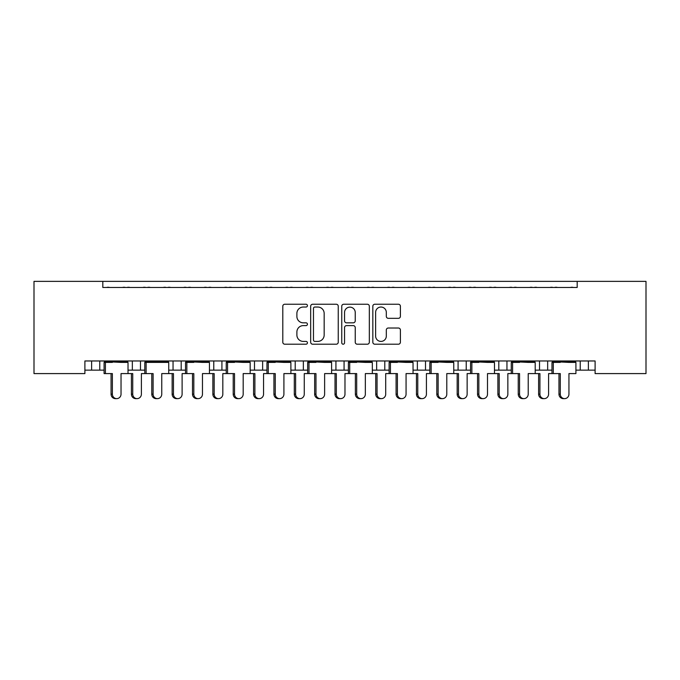 <?xml version="1.0" encoding="UTF-8"?>
<svg xmlns="http://www.w3.org/2000/svg" width="680" height="680" viewBox="0 0 680 680"><rect width="100%" height="100%" fill="white"/><g stroke="black" fill="none" stroke-linecap="round" stroke-linejoin="round"><path stroke-width="1.02" d="M307.428 305.635A1.402 1.402 0 0 0 306.025 304.24L284.793 304.24A1.998 1.998 0 0 0 282.795 306.238L282.795 342.21A1.998 1.998 0 0 0 284.793 344.207L306.025 344.207A1.402 1.402 0 0 0 307.428 342.805A1.402 1.402 0 0 0 306.025 341.411L303.28 341.411A6.392 6.392 0 0 1 296.888 335.01L296.888 332.019A6.392 6.392 0 0 1 303.28 325.618L306.025 325.618A1.402 1.402 0 0 0 307.428 324.224A1.402 1.402 0 0 0 306.025 322.822L303.28 322.822A6.392 6.392 0 0 1 296.888 316.429L296.888 313.429A6.392 6.392 0 0 1 303.28 307.037L306.025 307.037A1.402 1.402 0 0 0 307.428 305.635M398.403 318.325A1.998 1.998 0 0 0 400.401 316.327L400.401 306.238A1.998 1.998 0 0 0 398.403 304.24L374.825 304.24A1.998 1.998 0 0 0 372.827 306.238L372.827 342.21A1.998 1.998 0 0 0 374.825 344.207L398.403 344.207A1.998 1.998 0 0 0 400.401 342.21L400.401 330.021A1.998 1.998 0 0 0 398.403 328.024L388.314 328.015A1.998 1.998 0 0 0 386.317 330.021L386.317 336.065A5.346 5.346 0 0 1 380.97 341.411A5.346 5.346 0 0 1 375.624 336.065L375.624 312.383A5.346 5.346 0 0 1 380.97 307.037A5.346 5.346 0 0 1 386.317 312.383L386.317 316.327A1.998 1.998 0 0 0 388.314 318.325L398.403 318.325M595.102 360.969L84.898 360.969L84.898 373.592L34 373.592L34 281.367L646 281.367L646 373.592L595.102 373.592L595.102 360.969M102.816 281.367L102.816 287.47L577.184 287.47L577.184 281.367M338.249 306.238A1.998 1.998 0 0 0 336.251 304.24L312.673 304.24A1.998 1.998 0 0 0 310.675 306.238L310.675 342.21A1.998 1.998 0 0 0 312.673 344.207L336.251 344.207A1.998 1.998 0 0 0 338.249 342.21L338.249 306.238M343.749 304.24L367.327 304.24A1.998 1.998 0 0 1 369.325 306.238L369.325 342.21A1.998 1.998 0 0 1 367.327 344.207L357.238 344.207A1.998 1.998 0 0 1 355.24 342.21L355.24 327.615A1.998 1.998 0 0 0 353.243 325.618L346.545 325.618A1.998 1.998 0 0 0 344.548 327.615L344.548 342.805A1.402 1.402 0 0 1 343.145 344.207A1.402 1.402 0 0 1 341.751 342.805L341.751 306.238A1.998 1.998 0 0 1 343.749 304.24M535.202 370.132L547.663 370.132L547.663 360.969L547.663 370.132L551.981 370.132M575.917 370.132L580.236 370.132L580.236 360.969M580.236 370.132L588.387 370.132L588.387 360.969L588.387 370.132L595.102 370.132M539.52 370.132L539.52 360.969L539.52 370.132M494.479 370.132L506.948 370.132L506.948 360.969L506.948 370.132L511.267 370.132M498.805 370.132L498.805 360.969L498.805 370.132M453.764 370.132L466.225 370.132L466.225 360.969L466.225 370.132L470.552 370.132M425.51 360.969L425.51 370.132L429.828 370.132M384.786 360.969L384.786 370.132L389.113 370.132M413.041 370.132L417.367 370.132L417.367 360.969M384.786 370.132L376.644 370.132L376.644 360.969L376.644 370.132L372.325 370.132M331.611 370.132L344.072 370.132L344.072 360.969L344.072 370.132L348.389 370.132M303.356 360.969L303.356 370.132L307.675 370.132M250.172 370.132L262.633 370.132L262.633 360.969L262.633 370.132L266.959 370.132M290.887 370.132L295.214 370.132L295.214 360.969M254.49 370.132L254.49 360.969L254.49 370.132M209.448 370.132L221.918 370.132L221.918 360.969L221.918 370.132L226.236 370.132M168.733 370.132L181.194 370.132L181.194 360.969L181.194 370.132L185.521 370.132M128.019 370.132L140.48 370.132L140.48 360.969L140.48 370.132L144.797 370.132M132.337 370.132L132.337 360.969L132.337 370.132M84.898 370.132L99.764 370.132L99.764 360.969L99.764 370.132L104.082 370.132M91.613 370.132L91.613 360.969L91.613 370.132M425.51 370.132L417.367 370.132M303.356 370.132L295.214 370.132M102.816 287.47L577.184 287.47M173.052 370.132L173.052 360.969M213.775 370.132L213.775 360.969M335.928 370.132L335.928 360.969M458.082 370.132L458.082 360.969M314.874 307.037A1.402 1.402 0 0 0 313.471 308.431L313.471 340.008A1.402 1.402 0 0 0 314.874 341.411L317.764 341.411A6.392 6.392 0 0 0 324.164 335.01L324.164 313.429A6.392 6.392 0 0 0 317.764 307.037L314.874 307.037M355.24 312.477A5.346 5.346 0 0 0 349.894 307.139A5.346 5.346 0 0 0 344.548 312.477L344.548 320.824A1.998 1.998 0 0 0 346.545 322.822L353.243 322.822A1.998 1.998 0 0 0 355.24 320.824L355.24 312.477M116.705 398.633L115.388 398.633A4.479 4.326 -90 0 1 111.061 394.153L112.379 394.153A4.479 4.326 90 0 0 116.705 398.633A4.479 4.326 90 0 0 121.031 394.153L121.031 373.592L128.019 373.592L128.019 362.398L121.031 362.398L127.755 361.582L127.755 360.969M104.337 360.969L104.337 361.582L127.755 361.582M109.471 287.47A2.04 2.04 0 0 0 108.587 287.266L107.661 287.266A2.04 2.04 0 0 0 106.777 287.47M125.316 287.47A2.04 2.04 0 0 0 124.431 287.266L123.505 287.266A2.04 2.04 0 0 0 122.621 287.47M111.061 362.398L104.337 361.582L121.031 362.398M112.379 394.153L112.379 373.592L104.082 373.592L104.082 362.398L112.379 362.398M105.4 373.592L105.4 362.398M111.061 394.153L111.061 373.592M137.062 398.633L135.745 398.633A4.479 4.326 -90 0 1 131.418 394.153L132.736 394.153A4.479 4.326 90 0 0 137.062 398.633A4.479 4.326 90 0 0 141.389 394.153L141.389 373.592L144.797 373.592L144.797 362.398L161.755 362.398L168.47 361.582L168.47 360.969M129.838 287.47A2.04 2.04 0 0 0 128.945 287.266L128.027 287.266A2.04 2.04 0 0 0 127.134 287.47M145.681 287.47A2.04 2.04 0 0 0 144.789 287.266L143.871 287.266A2.04 2.04 0 0 0 142.978 287.47M132.736 394.153L132.736 373.592L128.019 373.592M131.418 394.153L131.418 373.592M157.429 398.633L156.111 398.633A4.479 4.326 -90 0 1 151.784 394.153L153.102 394.153A4.479 4.326 90 0 0 157.429 398.633A4.479 4.326 90 0 0 161.755 394.153L161.755 373.592L168.733 373.592L168.733 362.398L161.755 362.398M145.061 360.969L145.061 361.582L168.47 361.582M150.195 287.47A2.04 2.04 0 0 0 149.303 287.266L148.385 287.266A2.04 2.04 0 0 0 147.492 287.47M166.039 287.47A2.04 2.04 0 0 0 165.155 287.266L164.228 287.266A2.04 2.04 0 0 0 163.336 287.47M151.784 362.398L145.061 361.582L153.102 362.398M153.102 394.153L153.102 373.592L144.797 373.592M146.115 373.592L146.115 362.398M151.784 394.153L151.784 373.592M198.144 398.633L196.826 398.633A4.479 4.326 -90 0 1 192.499 394.153L193.817 394.153A4.479 4.326 90 0 0 198.144 398.633A4.479 4.326 90 0 0 202.47 394.153L202.47 373.592L209.448 373.592L209.448 362.398L202.47 362.398L209.194 361.582L209.194 360.969M185.776 360.969L185.776 361.582L209.194 361.582M190.91 287.47A2.04 2.04 0 0 0 190.026 287.266L189.1 287.266A2.04 2.04 0 0 0 188.215 287.47M206.754 287.47A2.04 2.04 0 0 0 205.87 287.266L204.944 287.266A2.04 2.04 0 0 0 204.059 287.47M192.499 362.398L185.776 361.582L202.47 362.398M193.817 394.153L193.817 373.592L185.521 373.592L185.521 362.398L193.817 362.398M186.839 373.592L186.839 362.398M192.499 394.153L192.499 373.592M238.858 398.633L237.541 398.633A4.479 4.326 -90 0 1 233.214 394.153L234.532 394.153A4.479 4.326 90 0 0 238.858 398.633A4.479 4.326 90 0 0 243.185 394.153L243.185 373.592L250.172 373.592L250.172 362.398L243.185 362.398L249.908 361.582L249.908 360.969M226.5 360.969L226.5 361.582L249.908 361.582M231.633 287.47A2.04 2.04 0 0 0 230.741 287.266L229.823 287.266A2.04 2.04 0 0 0 228.93 287.47M247.477 287.47A2.04 2.04 0 0 0 246.585 287.266L245.667 287.266A2.04 2.04 0 0 0 244.775 287.47M233.214 362.398L226.5 361.582L243.185 362.398M234.532 394.153L234.532 373.592L226.236 373.592L226.236 362.398L234.532 362.398M227.553 373.592L227.553 362.398M233.214 394.153L233.214 373.592M279.582 398.633L278.264 398.633A4.479 4.326 -90 0 1 273.938 394.153L275.255 394.153A4.479 4.326 90 0 0 279.582 398.633A4.479 4.326 90 0 0 283.909 394.153L283.909 373.592L290.887 373.592L290.887 362.398L283.909 362.398L290.632 361.582L290.632 360.969M267.214 360.969L267.214 361.582L290.632 361.582M272.349 287.47A2.04 2.04 0 0 0 271.464 287.266L270.538 287.266A2.04 2.04 0 0 0 269.654 287.47M288.192 287.47A2.04 2.04 0 0 0 287.308 287.266L286.382 287.266A2.04 2.04 0 0 0 285.498 287.47M273.938 362.398L267.214 361.582L283.909 362.398M275.255 394.153L275.255 373.592L266.959 373.592L266.959 362.398L275.255 362.398M268.277 373.592L268.277 362.398M273.938 394.153L273.938 373.592M320.297 398.633L318.979 398.633A4.479 4.326 -90 0 1 314.653 394.153L315.971 394.153A4.479 4.326 90 0 0 320.297 398.633A4.479 4.326 90 0 0 324.624 394.153L324.624 373.592L331.611 373.592L331.611 362.398L324.624 362.398L331.347 361.582L331.347 360.969M307.938 360.969L307.938 361.582L331.347 361.582M313.072 287.47A2.04 2.04 0 0 0 312.179 287.266L311.253 287.266A2.04 2.04 0 0 0 310.369 287.47M328.916 287.47A2.04 2.04 0 0 0 328.024 287.266L327.097 287.266A2.04 2.04 0 0 0 326.213 287.47M314.653 362.398L307.938 361.582L324.624 362.398M315.971 394.153L315.971 373.592L307.675 373.592L307.675 362.398L315.971 362.398M308.992 373.592L308.992 362.398M314.653 394.153L314.653 373.592M361.021 398.633L359.703 398.633A4.479 4.326 -90 0 1 355.376 394.153L356.694 394.153A4.479 4.326 90 0 0 361.021 398.633A4.479 4.326 90 0 0 365.347 394.153L365.347 373.592L372.325 373.592L372.325 362.398L365.347 362.398L372.062 361.582L372.062 360.969M348.653 360.969L348.653 361.582L372.062 361.582M353.787 287.47A2.04 2.04 0 0 0 352.903 287.266L351.976 287.266A2.04 2.04 0 0 0 351.084 287.47M369.631 287.47A2.04 2.04 0 0 0 368.747 287.266L367.82 287.266A2.04 2.04 0 0 0 366.928 287.47M355.376 362.398L348.653 361.582L365.347 362.398M356.694 394.153L356.694 373.592L348.389 373.592L348.389 362.398L356.694 362.398M349.707 373.592L349.707 362.398M355.376 394.153L355.376 373.592M401.736 398.633L400.418 398.633A4.479 4.326 -90 0 1 396.091 394.153L397.409 394.153A4.479 4.326 90 0 0 401.736 398.633A4.479 4.326 90 0 0 406.062 394.153L406.062 373.592L413.041 373.592L413.041 362.398L406.062 362.398L412.786 361.582L412.786 360.969M389.368 360.969L389.368 361.582L412.786 361.582M394.502 287.47A2.04 2.04 0 0 0 393.618 287.266L392.692 287.266A2.04 2.04 0 0 0 391.808 287.47M410.346 287.47A2.04 2.04 0 0 0 409.462 287.266L408.536 287.266A2.04 2.04 0 0 0 407.651 287.47M396.091 362.398L389.368 361.582L406.062 362.398M397.409 394.153L397.409 373.592L389.113 373.592L389.113 362.398L397.409 362.398M390.43 373.592L390.43 362.398M396.091 394.153L396.091 373.592M442.459 398.633L441.142 398.633A4.479 4.326 -90 0 1 436.815 394.153L438.133 394.153A4.479 4.326 90 0 0 442.459 398.633A4.479 4.326 90 0 0 446.785 394.153L446.785 373.592L453.764 373.592L453.764 362.398L446.785 362.398L453.5 361.582L453.5 360.969M430.091 360.969L430.091 361.582L453.5 361.582M435.225 287.47A2.04 2.04 0 0 0 434.333 287.266L433.415 287.266A2.04 2.04 0 0 0 432.523 287.47M451.069 287.47A2.04 2.04 0 0 0 450.177 287.266L449.259 287.266A2.04 2.04 0 0 0 448.366 287.47M436.815 362.398L430.091 361.582L446.785 362.398M438.133 394.153L438.133 373.592L429.828 373.592L429.828 362.398L438.133 362.398M431.146 373.592L431.146 362.398M436.815 394.153L436.815 373.592M177.786 398.633L176.469 398.633A4.479 4.326 -90 0 1 172.142 394.153L173.459 394.153A4.479 4.326 90 0 0 177.786 398.633A4.479 4.326 90 0 0 182.112 394.153L182.112 373.592L185.521 373.592M170.553 287.47A2.04 2.04 0 0 0 169.668 287.266L168.742 287.266A2.04 2.04 0 0 0 167.858 287.47M186.396 287.47A2.04 2.04 0 0 0 185.512 287.266L184.586 287.266A2.04 2.04 0 0 0 183.702 287.47M173.459 394.153L173.459 373.592L168.733 373.592M172.142 394.153L172.142 373.592M218.501 398.633L217.183 398.633A4.479 4.326 -90 0 1 212.857 394.153L214.174 394.153A4.479 4.326 90 0 0 218.501 398.633A4.479 4.326 90 0 0 222.827 394.153L222.827 373.592L226.236 373.592M211.268 287.47A2.04 2.04 0 0 0 210.383 287.266L209.457 287.266A2.04 2.04 0 0 0 208.573 287.47M227.12 287.47A2.04 2.04 0 0 0 226.227 287.266L225.301 287.266A2.04 2.04 0 0 0 224.417 287.47M214.174 394.153L214.174 373.592L209.448 373.592M212.857 394.153L212.857 373.592M259.225 398.633L257.907 398.633A4.479 4.326 -90 0 1 253.58 394.153L254.898 394.153A4.479 4.326 90 0 0 259.225 398.633A4.479 4.326 90 0 0 263.551 394.153L263.551 373.592L266.959 373.592M251.991 287.47A2.04 2.04 0 0 0 251.107 287.266L250.18 287.266A2.04 2.04 0 0 0 249.288 287.47M267.835 287.47A2.04 2.04 0 0 0 266.951 287.266L266.024 287.266A2.04 2.04 0 0 0 265.132 287.47M254.898 394.153L254.898 373.592L250.172 373.592M253.58 394.153L253.58 373.592M299.94 398.633L298.622 398.633A4.479 4.326 -90 0 1 294.296 394.153L295.613 394.153A4.479 4.326 90 0 0 299.94 398.633A4.479 4.326 90 0 0 304.266 394.153L304.266 373.592L307.675 373.592M292.706 287.47A2.04 2.04 0 0 0 291.822 287.266L290.896 287.266A2.04 2.04 0 0 0 290.012 287.47M308.55 287.47A2.04 2.04 0 0 0 307.666 287.266L306.74 287.266A2.04 2.04 0 0 0 305.856 287.47M295.613 394.153L295.613 373.592L290.887 373.592M294.296 394.153L294.296 373.592M340.654 398.633L339.346 398.633A4.479 4.326 -90 0 1 335.019 394.153L336.328 394.153A4.479 4.326 90 0 0 340.654 398.633A4.479 4.326 90 0 0 344.981 394.153L344.981 373.592L348.389 373.592M333.429 287.47A2.04 2.04 0 0 0 332.537 287.266L331.619 287.266A2.04 2.04 0 0 0 330.726 287.47M349.274 287.47A2.04 2.04 0 0 0 348.381 287.266L347.463 287.266A2.04 2.04 0 0 0 346.57 287.47M336.328 394.153L336.328 373.592L331.611 373.592M335.019 394.153L335.019 373.592M381.378 398.633L380.06 398.633A4.479 4.326 -90 0 1 375.734 394.153L377.051 394.153A4.479 4.326 90 0 0 381.378 398.633A4.479 4.326 90 0 0 385.704 394.153L385.704 373.592L389.113 373.592M374.144 287.47A2.04 2.04 0 0 0 373.26 287.266L372.334 287.266A2.04 2.04 0 0 0 371.45 287.47M389.988 287.47A2.04 2.04 0 0 0 389.104 287.266L388.178 287.266A2.04 2.04 0 0 0 387.294 287.47M377.051 394.153L377.051 373.592L372.325 373.592M375.734 394.153L375.734 373.592M422.093 398.633L420.775 398.633A4.479 4.326 -90 0 1 416.449 394.153L417.767 394.153A4.479 4.326 90 0 0 422.093 398.633A4.479 4.326 90 0 0 426.42 394.153L426.42 373.592L429.828 373.592M414.868 287.47A2.04 2.04 0 0 0 413.975 287.266L413.049 287.266A2.04 2.04 0 0 0 412.165 287.47M430.712 287.47A2.04 2.04 0 0 0 429.82 287.266L428.893 287.266A2.04 2.04 0 0 0 428.009 287.47M417.767 394.153L417.767 373.592L413.041 373.592M416.449 394.153L416.449 373.592M483.174 398.633L481.856 398.633A4.479 4.326 -90 0 1 477.53 394.153L478.848 394.153A4.479 4.326 90 0 0 483.174 398.633A4.479 4.326 90 0 0 487.5 394.153L487.5 373.592L494.479 373.592L494.479 362.398L487.5 362.398L494.224 361.582L494.224 360.969M470.806 360.969L470.806 361.582L494.224 361.582M475.94 287.47A2.04 2.04 0 0 0 475.056 287.266L474.13 287.266A2.04 2.04 0 0 0 473.246 287.47M491.785 287.47A2.04 2.04 0 0 0 490.9 287.266L489.974 287.266A2.04 2.04 0 0 0 489.09 287.47M477.53 362.398L470.806 361.582L487.5 362.398M478.848 394.153L478.848 373.592L470.552 373.592L470.552 362.398L478.848 362.398M471.869 373.592L471.869 362.398M477.53 394.153L477.53 373.592M523.889 398.633L522.571 398.633A4.479 4.326 -90 0 1 518.245 394.153L519.562 394.153A4.479 4.326 90 0 0 523.889 398.633A4.479 4.326 90 0 0 528.215 394.153L528.215 373.592L535.202 373.592L535.202 362.398L528.215 362.398L534.939 361.582L534.939 360.969M511.53 360.969L511.53 361.582L534.939 361.582M516.664 287.47A2.04 2.04 0 0 0 515.771 287.266L514.845 287.266A2.04 2.04 0 0 0 513.961 287.47M532.508 287.47A2.04 2.04 0 0 0 531.615 287.266L530.697 287.266A2.04 2.04 0 0 0 529.805 287.47M518.245 362.398L511.53 361.582L528.215 362.398M519.562 394.153L519.562 373.592L511.267 373.592L511.267 362.398L519.562 362.398M512.584 373.592L512.584 362.398M518.245 394.153L518.245 373.592M564.612 398.633L563.295 398.633A4.479 4.326 -90 0 1 558.968 394.153L560.286 394.153A4.479 4.326 90 0 0 564.612 398.633A4.479 4.326 90 0 0 568.939 394.153L568.939 373.592L575.917 373.592L575.917 362.398L568.939 362.398L575.663 361.582L575.663 360.969M552.245 360.969L552.245 361.582L575.663 361.582M557.379 287.47A2.04 2.04 0 0 0 556.495 287.266L555.568 287.266A2.04 2.04 0 0 0 554.685 287.47M573.223 287.47A2.04 2.04 0 0 0 572.339 287.266L571.413 287.266A2.04 2.04 0 0 0 570.529 287.47M558.968 362.398L552.245 361.582L568.939 362.398M560.286 394.153L560.286 373.592L551.981 373.592L551.981 362.398L560.286 362.398M553.299 373.592L553.299 362.398M558.968 394.153L558.968 373.592M462.817 398.633L461.499 398.633A4.479 4.326 -90 0 1 457.173 394.153L458.49 394.153A4.479 4.326 90 0 0 462.817 398.633A4.479 4.326 90 0 0 467.143 394.153L467.143 373.592L470.552 373.592M455.583 287.47A2.04 2.04 0 0 0 454.699 287.266L453.772 287.266A2.04 2.04 0 0 0 452.88 287.47M471.427 287.47A2.04 2.04 0 0 0 470.543 287.266L469.616 287.266A2.04 2.04 0 0 0 468.733 287.47M458.49 394.153L458.49 373.592L453.764 373.592M457.173 394.153L457.173 373.592M503.531 398.633L502.214 398.633A4.479 4.326 -90 0 1 497.887 394.153L499.205 394.153A4.479 4.326 90 0 0 503.531 398.633A4.479 4.326 90 0 0 507.858 394.153L507.858 373.592L511.267 373.592M496.298 287.47A2.04 2.04 0 0 0 495.414 287.266L494.488 287.266A2.04 2.04 0 0 0 493.603 287.47M512.142 287.47A2.04 2.04 0 0 0 511.258 287.266L510.331 287.266A2.04 2.04 0 0 0 509.447 287.47M499.205 394.153L499.205 373.592L494.479 373.592M497.887 394.153L497.887 373.592M544.255 398.633L542.938 398.633A4.479 4.326 -90 0 1 538.611 394.153L539.928 394.153A4.479 4.326 90 0 0 544.255 398.633A4.479 4.326 90 0 0 548.582 394.153L548.582 373.592L551.981 373.592M537.021 287.47A2.04 2.04 0 0 0 536.129 287.266L535.211 287.266A2.04 2.04 0 0 0 534.318 287.47M552.865 287.47A2.04 2.04 0 0 0 551.973 287.266L551.055 287.266A2.04 2.04 0 0 0 550.163 287.47M539.928 394.153L539.928 373.592L535.202 373.592M538.611 394.153L538.611 373.592"/></g></svg>
